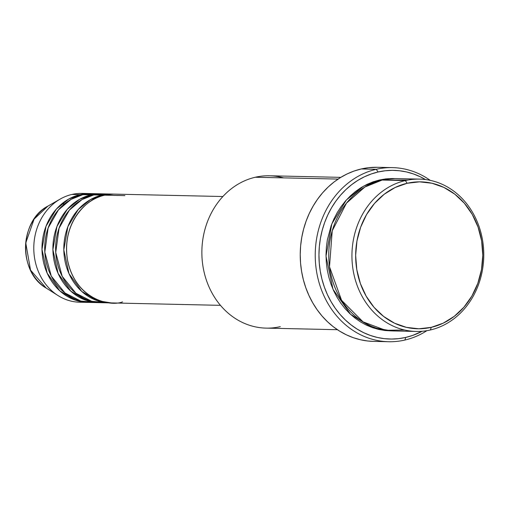 <?xml version="1.0" encoding="UTF-8"?>
<svg xmlns="http://www.w3.org/2000/svg" width="509" height="509" viewBox="0 0 509 509"><rect width="100%" height="100%" fill="white"/><g stroke="black" fill="none" stroke-linecap="round" stroke-linejoin="round"><path stroke-width="0.76" d="M64.554 203.867L61.564 204.02M222.872 196.525L114.824 194.126A54.418 47.082 91.3 0 0 104.689 195.17C90.806 196.15 61.404 219.557 67.385 259.202C74.626 298.548 109.384 307.162 122.548 301.894M112.095 194.069L103.912 193.884A54.418 47.082 91.3 0 0 93.771 194.928L101.959 195.112A54.418 47.082 -88.7 0 0 63.962 253.31A54.418 47.082 -88.7 0 0 109.683 302.88A54.418 47.082 -88.7 0 0 111.045 302.887L96.99 300.571L81.675 291.371L68.995 273.632L63.81 249.881L67.869 226.683L78.221 209.53L90.519 199.566L101.959 195.112A54.418 47.082 -88.7 0 1 112.095 194.069A54.418 47.082 -88.7 0 1 113.456 194.12L101.959 195.112L93.771 194.928L82 199.573L69.383 210.096L59.05 228.229L55.729 252.413L62.206 276.349L75.962 293.279L91.677 301.277L105.592 302.588M101.183 193.827L92.994 193.643A54.418 47.082 91.3 0 0 82.859 194.686L91.047 194.871A54.418 47.082 -88.7 0 0 53.051 253.068A54.418 47.082 -88.7 0 0 98.771 302.639A54.418 47.082 -88.7 0 0 100.133 302.645L86.072 300.329L70.764 291.129L58.083 273.39L52.898 249.639L56.951 226.441L67.309 209.288L79.608 199.324L91.047 194.871A54.418 47.082 -88.7 0 1 101.183 193.827A54.418 47.082 -88.7 0 1 102.544 193.878L91.047 194.871L82.859 194.686L71.082 199.331L58.465 209.854L48.132 227.987L44.817 252.171L51.288 276.107L65.05 293.038L80.766 301.035L94.68 302.346M93.669 299.247L97.537 299.801L93.631 299.235M90.265 193.585L82.083 193.401A54.418 47.082 91.3 0 0 71.947 194.444L80.129 194.629A54.418 47.082 -88.7 0 0 42.132 252.827A54.418 47.082 -88.7 0 0 87.853 302.397A54.418 47.082 -88.7 0 0 89.221 302.403L75.16 300.087L59.846 290.887L47.165 273.148L41.986 249.397L46.039 226.2L56.391 209.046L68.69 199.083L80.129 194.629A54.418 47.082 -88.7 0 1 90.265 193.585A54.418 47.082 -88.7 0 1 91.633 193.636L80.129 194.629L71.947 194.444A54.418 47.082 -88.7 0 1 86.167 193.7M419.543 179.111L396.352 178.595A76.191 65.915 91.3 0 0 382.157 180.059L405.355 180.574L407.162 183.272A73.468 63.561 -88.7 0 1 481.629 240.916A73.468 63.561 -88.7 0 1 431.276 327.351L430.353 329.985A76.191 65.915 91.3 0 0 482.577 240.35A76.191 65.915 91.3 0 0 405.355 180.574A76.191 65.915 -88.7 0 1 419.543 179.111A76.191 65.915 -88.7 0 1 483.55 248.507A76.191 65.915 -88.7 0 1 430.353 329.985A76.191 65.915 -88.7 0 1 416.165 331.448A76.191 65.915 -88.7 0 1 352.158 262.052A76.191 65.915 -88.7 0 1 405.355 180.574L382.157 180.059L364.902 187.013L346.514 203.085L332.224 230.8L329.501 266.786L341.59 300.342L363.07 321.866L385.65 330.303L404.598 330.004M340.788 177.361L269.471 175.783A76.191 65.915 91.3 0 0 255.283 177.247A76.191 65.915 -88.7 0 1 283.583 177.87M376.278 169.293L378.092 171.991A84.354 72.978 -88.7 0 1 425.486 179.55L420.237 176.75L413.505 173.97L406.57 171.966L399.489 170.757L392.337 170.356L385.179 170.769L378.092 171.991L371.137 174.014L364.38 176.808L357.884 180.351L351.725 184.614L345.948 189.552L340.61 195.119L335.775 201.252L331.474 207.907L327.758 215.008L324.659 222.497L322.21 230.291L320.435 238.327L319.34 246.515L318.952 254.78L319.264 263.045L320.276 271.233L321.974 279.263L324.354 287.051L327.376 294.533L331.028 301.627L335.259 308.269L340.037 314.403L345.318 319.951L351.051 324.876L357.172 329.126L363.63 332.657L370.361 335.444L377.296 337.448L384.378 338.65L391.529 339.051L398.681 338.638L405.775 337.416L404.859 340.057A87.071 75.332 91.3 0 0 426.905 330.672A87.071 75.332 -88.7 0 1 404.859 340.057A87.071 75.332 -88.7 0 1 388.641 341.724A87.071 75.332 -88.7 0 1 315.491 262.415A87.071 75.332 -88.7 0 1 376.278 169.293A87.071 75.332 -88.7 0 1 392.496 167.62A87.071 75.332 -88.7 0 1 430.239 180.358A87.071 75.332 91.3 0 0 376.278 169.293L361.275 168.963L376.278 169.293A87.071 75.332 91.3 0 0 316.598 271.736A87.071 75.332 91.3 0 0 404.859 340.057L405.775 337.416L412.729 335.399L422.126 331.27A84.354 72.978 -88.7 0 1 405.775 337.416A84.354 72.978 -88.7 0 1 320.276 271.233A84.354 72.978 -88.7 0 1 378.092 171.991L376.278 169.293M391.612 330.888L371.907 327.433L350.561 314.327L333.026 289.341L326.014 256.148L331.83 223.865L346.324 200.037L363.477 186.199L379.434 179.995L385.835 178.894L392.299 178.519L394.984 178.583L379.434 179.995L373.148 181.821L367.046 184.347L361.18 187.547L355.613 191.397L350.396 195.857L345.579 200.883L341.208 206.425L337.327 212.438L333.968 218.851L331.168 225.614L327.351 239.911L326.364 247.304L326.014 254.774L326.294 262.237L327.211 269.636L328.744 276.883L330.895 283.92L333.624 290.677L336.92 297.084L340.744 303.09L345.064 308.626L349.829 313.639L355.008 318.087L360.537 321.923L366.372 325.117L372.448 327.631L378.715 329.438L385.109 330.526L391.567 330.888M124.902 195.621L104.689 195.17A54.418 47.082 91.3 0 0 66.692 253.374A54.418 47.082 91.3 0 0 112.413 302.944L220.454 305.336M280.287 326.657A76.191 65.915 -88.7 0 1 203.059 266.881A76.191 65.915 -88.7 0 1 255.283 177.247L338.097 179.079L255.283 177.247A76.191 65.915 91.3 0 0 202.086 258.725A76.191 65.915 91.3 0 0 266.092 328.12L337.41 329.705M392.496 167.62L377.493 167.289A87.071 75.332 91.3 0 0 361.275 168.963A87.071 75.332 91.3 0 0 300.482 262.084A87.071 75.332 91.3 0 0 373.631 341.393L388.641 341.724M98.447 194.133L82.859 194.686A54.418 47.082 91.3 0 0 44.862 252.89A54.418 47.082 91.3 0 0 90.583 302.461L98.771 302.639M83.769 302.098A54.418 47.082 -88.7 0 1 58.045 295.57A54.418 47.082 -88.7 0 1 33.804 246.763A54.418 47.082 -88.7 0 1 60.189 199.083A54.418 47.082 -88.7 0 1 71.947 194.444A54.418 47.082 91.3 0 0 33.95 252.649A54.418 47.082 91.3 0 0 79.671 302.219L87.853 302.397M58.045 295.57L46.128 288.03C18.082 272.175 19.234 220.677 47.948 206.088A46.211 39.982 91.3 0 0 25.545 246.585A46.211 39.982 91.3 0 0 46.128 288.03L30.54 270.126L25.755 242.901L34.103 219.112L47.948 206.088L60.189 199.083M407.162 183.272L395.219 187.465L384.2 194.266L374.522 203.409L366.563 214.55L360.626 227.256L356.943 241.043L355.651 255.378L356.809 269.706L360.359 283.481L366.168 296.181L374.02 307.302L383.608 316.426L394.57 323.209L406.475 327.376L418.869 328.776L431.276 327.351L443.218 323.158L454.238 316.356L463.915 307.207L471.875 296.066L477.811 283.36L481.495 269.579L482.786 255.244L481.629 240.916L478.078 227.135L472.269 214.442L464.418 203.314L454.83 194.19L443.867 187.414L431.963 183.246L419.569 181.847L407.162 183.272L405.355 180.574A76.191 65.915 91.3 0 0 353.131 270.209A76.191 65.915 91.3 0 0 430.353 329.985L431.276 327.351A73.468 63.561 -88.7 0 1 356.809 269.706A73.468 63.561 -88.7 0 1 407.162 183.272M407.919 180.04L382.157 180.059A76.191 65.915 91.3 0 0 328.967 261.537A76.191 65.915 91.3 0 0 392.973 330.933L416.165 331.448M373.689 341.393L367.759 340.998L360.455 339.751L353.291 337.683L346.343 334.814L339.681 331.168L333.357 326.778L327.446 321.694L321.993 315.962L317.062 309.637L312.691 302.779L308.925 295.455L305.801 287.731L303.345 279.689L301.589 271.405L300.545 262.956L300.227 254.417L300.628 245.885L301.754 237.429L303.593 229.139L306.119 221.097L309.319 213.366L313.156 206.037L317.591 199.165L322.585 192.828L328.089 187.089L334.057 181.993L340.419 177.59L347.119 173.932L354.092 171.043L361.275 168.963L368.592 167.703L377.551 167.289M109.359 194.374L93.771 194.928A54.418 47.082 91.3 0 0 55.78 253.132A54.418 47.082 91.3 0 0 101.495 302.702L109.683 302.88M386.783 179.187L385.421 178.945M82.719 298.993L86.619 299.553M96.214 299.228L94.744 299.438"/></g></svg>
